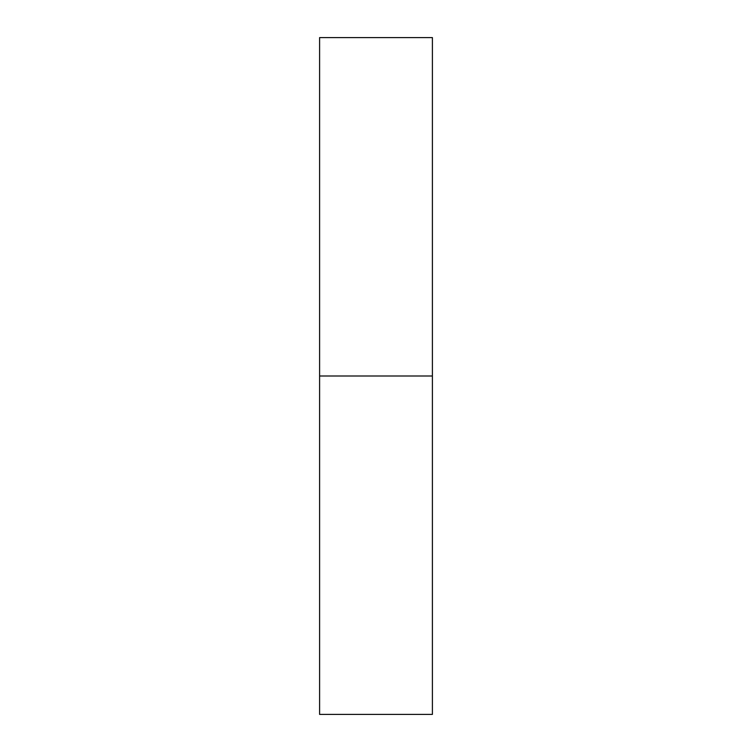 <?xml version="1.0" encoding="UTF-8"?>
<svg xmlns="http://www.w3.org/2000/svg" width="752" height="752" viewBox="0 0 752 752"><rect width="100%" height="100%" fill="white"/><g stroke="black" fill="none" stroke-linecap="round" stroke-linejoin="round"><path stroke-width="1.13" d="M432.4 376L319.6 376L432.4 376L432.4 37.6L319.6 37.6L319.6 714.4L432.4 714.4L432.4 376"/></g></svg>
